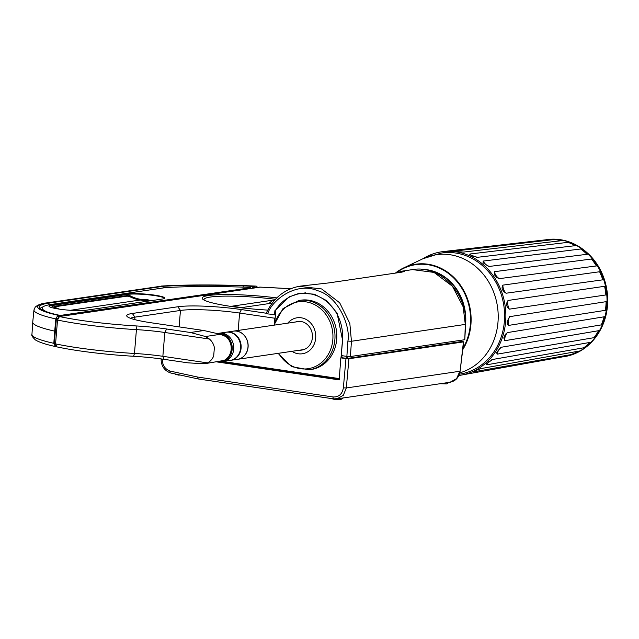 <?xml version="1.0" encoding="UTF-8"?>
<svg xmlns="http://www.w3.org/2000/svg" width="639" height="639" viewBox="0 0 639 639"><rect width="100%" height="100%" fill="white"/><g stroke="black" fill="none" stroke-linecap="round" stroke-linejoin="round"><path stroke-width="0.96" d="M274.882 321.84L275.872 309.787A41.623 36.583 -98.4 0 1 299.867 293.684A41.623 36.583 -98.4 0 1 342.464 340.236L341.01 357.84M222.859 361.474L339.293 378.592M339.237 379.414L218.53 361.674M205.375 363.607L223.969 360.436A13.802 12.125 81.6 0 0 231.158 349.429A13.802 12.125 81.6 0 0 225.934 336.593L220.415 334.317L205.47 336.513L209.384 339.029A13.802 12.125 81.6 0 1 214.377 347.616L213.69 355.939A13.802 12.125 81.6 0 1 207.419 362.864L162.857 356.314A43.811 5.344 4.7 0 0 134.462 353.463A87.631 10.679 -175.3 0 1 55.561 343.886L57.526 320.043L59.427 316.553A84.348 10.28 4.7 0 0 136.115 325.93A47.102 5.743 -175.3 0 1 166.635 328.997L190.438 332.496L203.881 330.523L151.435 322.815A47.102 5.743 -175.3 0 1 127.025 316.417A47.102 5.743 -175.3 0 1 132.329 313.461L177.834 306.768A47.102 5.743 -175.3 0 1 241.414 309.572L266.255 313.23M59.427 316.553L260.193 287.135M267.773 310.099A55.21 6.725 -175.3 0 1 231.134 306.448A55.21 6.725 -175.3 0 1 202.172 298.093A55.21 6.725 -175.3 0 1 276.807 297.902M207.419 362.864L203.234 363.719L187.938 362.84L164.135 359.342A47.102 5.743 4.7 0 0 133.623 356.274A84.348 10.28 -175.3 0 1 56.935 346.897L55.561 343.886M130.508 318.31A43.811 5.344 -175.3 0 1 134.941 317.136L180.454 310.442A43.811 5.344 -175.3 0 1 239.601 313.054L274.794 318.222L274.355 323.566M275.249 317.343L274.794 318.222M57.526 320.043A87.631 10.679 4.7 0 0 136.427 329.628A43.811 5.344 -175.3 0 1 164.814 332.48L209.384 339.029M205.47 336.513L190.438 332.496M220.415 334.317L203.881 330.523M233.714 349.166A14.242 12.516 81.6 0 1 223.291 361.418A14.242 12.516 81.6 0 0 233.714 349.166A14.242 12.516 -98.4 0 0 219.145 333.238A14.242 12.516 81.6 0 1 233.714 349.166M217.084 333.55A14.242 12.516 81.6 0 1 217.587 333.462A14.242 12.516 81.6 0 1 232.165 349.389A14.242 12.516 81.6 0 1 221.733 361.642A14.242 12.516 81.6 0 1 218.626 361.658M217.643 333.678A14.018 12.325 81.6 0 1 231.869 349.381A14.018 12.325 81.6 0 1 219.425 361.538M217.587 333.462L226.03 332.224A14.242 12.516 81.6 0 1 240.599 348.151A14.242 12.516 81.6 0 1 230.176 360.404L221.733 361.642M301.624 349.892A14.457 12.708 -98.4 0 0 302.822 349.892M297.486 321.713A14.457 12.708 81.6 0 1 298.629 321.369M300.825 300.186A35.049 30.8 81.6 0 1 336.689 339.389A35.049 30.8 -98.4 0 1 311.025 369.542L309.204 369.813A35.049 30.8 -98.4 0 0 334.868 339.652A35.049 30.8 -98.4 0 0 298.996 300.458L300.825 300.186M287.814 323.134A18.18 15.983 81.6 0 1 306.153 319.444A18.18 15.983 81.6 0 1 315.682 338.127A18.18 15.983 -98.4 0 1 291.959 351.314M295.466 322.008A14.457 12.708 81.6 0 1 297.614 321.473A14.457 12.708 81.6 0 1 312.407 337.64A14.457 12.708 -98.4 0 1 301.824 350.084A14.457 12.708 -98.4 0 1 299.611 350.188M233.467 331.13A14.242 12.516 -98.4 0 1 233.523 331.122A14.242 12.516 -98.4 0 1 248.092 347.049A14.242 12.516 81.6 0 1 237.66 359.302A14.242 12.516 81.6 0 1 237.612 359.31M230.423 360.364A14.242 12.516 -98.4 0 0 230.671 360.324L237.564 359.318A14.242 12.516 81.6 0 0 247.988 347.065A14.242 12.516 -98.4 0 0 233.419 331.138L226.525 332.152A14.242 12.516 -98.4 0 0 226.278 332.192M230.671 360.324A14.242 12.516 -98.4 0 0 241.103 348.079A14.242 12.516 -98.4 0 0 226.525 332.152M465.647 323.406A48.412 42.549 -98.4 0 0 421.596 269.331M465.472 317.855A48.197 42.358 -98.4 0 0 424.695 269.706M461.374 340.619A48.412 42.549 -98.4 0 0 461.566 340.188M462.892 348.399A53.476 46.998 -98.4 0 0 470.368 324.476A53.476 46.998 -98.4 0 0 447.164 272.526A53.476 46.998 -98.4 0 0 396.507 272.677M462.732 349.701A53.916 47.382 -98.4 0 0 470.919 324.508A53.916 47.382 -98.4 0 0 403.752 267.877A53.916 47.382 -98.4 0 0 395.461 273.053M459.409 374.174A61.232 53.812 -98.4 0 0 504.371 321.481A61.232 53.812 -98.4 0 0 441.222 253.076L422.794 258.795A60.362 53.045 81.6 0 1 497.989 322.192A60.362 53.045 -98.4 0 1 459.808 372.825M458.882 375.46A62.438 54.866 -98.4 0 0 461.406 375.077L567.456 356.003A59.147 51.983 -98.4 0 0 573.111 354.254L473.499 371.85M474.841 371.075A10.735 9.449 -100.1 0 0 474.074 371.922C473.579 371.483 475.919 370.364 481.111 368.559L580.124 350.907A59.147 51.983 -98.4 0 0 585.132 347.544L486.718 364.805L486.199 364.142L492.445 359.509L591.067 342.224A59.147 51.983 -98.4 0 0 595.093 337.48L497.182 354.15L496.583 352.568L500.473 347.736L501.655 347.193L599.55 330.539A59.147 51.983 -98.4 0 0 602.313 324.732L504.746 340.691L503.804 337.895L505.337 334.373L507.43 332.592L604.989 316.656A59.147 51.983 -98.4 0 0 606.307 310.187L508.9 325.347C507.59 325.155 507.031 323.829 507.222 321.353L509.61 316.656L607.018 301.52A59.147 51.983 81.6 0 0 606.786 294.819L509.355 309.156C506.208 306.656 505.776 303.765 508.053 300.466L605.484 286.16A59.147 51.983 81.6 0 0 603.735 279.69L506.088 293.229C502.278 290.857 501.2 288.165 502.853 285.13L600.508 271.623A59.147 51.983 81.6 0 0 597.353 265.824L499.323 278.644L496.838 277.574L494.282 274.602L494.37 271.695L592.417 258.899A59.147 51.983 81.6 0 0 588.072 254.17L489.514 266.407L488.26 266.231L483.068 262.733L483.188 261.071L581.778 248.859A59.147 51.983 81.6 0 0 576.538 245.512L477.325 257.333L469.753 254.753L470.064 253.987L569.293 242.181A59.147 51.983 81.6 0 0 563.518 240.456L463.602 252.062C458.107 251.846 455.535 251.47 455.887 250.927L555.834 239.329A59.147 51.983 81.6 0 0 549.915 239.337L443.234 251.582A62.438 54.866 81.6 0 1 505.633 321.601A62.438 54.866 -98.4 0 1 461.406 375.077M455.359 251.151L455.887 250.927A10.735 9.449 -96.6 0 0 456.821 251.486M422.882 258.747A62.438 54.866 81.6 0 1 443.234 251.582M570.403 354.741A58.82 51.695 -98.4 0 0 578.503 351.194M583.79 347.784A58.82 51.695 -98.4 0 0 589.901 342.424M594.014 337.664A58.82 51.695 -98.4 0 0 598.543 330.714M601.339 324.892A58.82 51.695 -98.4 0 0 604.047 316.816M605.381 310.33A58.82 51.695 -98.4 0 0 606.107 301.664M605.884 294.954A58.82 51.695 -98.4 0 0 604.582 286.296M602.817 279.818A58.82 51.695 -98.4 0 0 599.582 271.751M596.403 265.944A58.82 51.695 -98.4 0 0 591.442 259.027M587.057 254.298A58.82 51.695 -98.4 0 0 580.683 248.994M575.356 245.656A58.82 51.695 -98.4 0 0 567.927 242.349M561.857 240.647A58.82 51.695 -98.4 0 0 559.045 240.144A58.82 51.695 -98.4 0 0 552.975 239.657M598.615 332.935C614.406 308.006 609.079 271.759 586.77 252.421A59.147 51.983 -98.4 0 1 598.615 332.935A59.147 51.983 -98.4 0 1 563.973 356.69L563.023 356.834A59.147 51.983 -98.4 0 0 566.721 356.131M572.568 354.357A59.147 51.983 -98.4 0 0 579.621 350.995M584.645 347.632A59.147 51.983 -98.4 0 0 590.588 342.304M594.621 337.56A59.147 51.983 -98.4 0 0 599.078 330.619M601.85 324.812A59.147 51.983 -98.4 0 0 604.526 316.736M605.836 310.258A59.147 51.983 -98.4 0 0 606.547 301.592M606.323 294.891A59.147 51.983 -98.4 0 0 605.021 286.232M603.264 279.754A59.147 51.983 -98.4 0 0 600.037 271.687M596.882 265.888A59.147 51.983 -98.4 0 0 591.946 258.963M587.6 254.226A59.147 51.983 -98.4 0 0 581.298 248.914M576.051 245.576A59.147 51.983 -98.4 0 0 568.806 242.237M563.015 240.512A59.147 51.983 -98.4 0 0 559.229 239.801A59.147 51.983 -98.4 0 0 555.291 239.385M549.125 239.425A59.147 51.983 -98.4 0 0 545.81 239.793L546.752 239.649A59.147 51.983 81.6 0 1 560.171 239.657A59.147 51.983 -98.4 0 1 586.77 252.421M252.709 286.584L255.943 286.112A215.359 26.247 4.7 0 0 161.955 286.08L47.701 302.886A83.909 10.224 4.7 0 0 57.869 315.251L58.836 315.107A13.579 1.653 -175.3 0 1 56.376 314.604A82.375 10.04 -175.3 0 1 39.267 306.96A82.375 10.04 -175.3 0 1 49.051 303.086L163.217 286.288A213.817 26.055 -175.3 0 1 243.251 285.849A13.579 1.653 -175.3 0 1 252.709 286.584L252.605 287.885L257.421 287.175A1.318 0.607 -81.6 0 1 257.509 287.175A1.318 0.607 -81.6 0 1 257.589 287.199M47.701 302.886A3.507 3.083 -98.4 0 0 46.911 302.886L161.955 286.08M57.869 315.251L55.817 318.917L54.706 331.13A87.631 10.679 -175.3 0 1 32.741 322.16A87.631 10.679 -175.3 0 1 32.741 322.112L33.963 309.931A87.415 10.655 4.7 0 0 55.817 318.917M54.706 331.13L53.812 343.311L55.297 346.458L56.647 346.258M53.812 343.311A87.415 10.655 -175.3 0 1 31.95 334.373C31.239 335.219 32.405 337.072 35.449 339.956C39.171 342.248 45.681 344.413 54.978 346.442L55.297 346.458M56.176 345.531A84.995 10.36 -175.3 0 1 54.842 345.236L54.291 344.054L56.432 318.006L57.198 316.632L58.732 316.409L58.836 315.107M54.842 345.236L56.336 345.579M257.868 287.598L256.247 286.096C219.129 284.595 187.523 284.579 161.411 286.048M55.849 344.397L56.4 345.571M56.599 331.337A86.537 10.543 -175.3 0 1 55.242 331.05M59.243 316.896L57.989 318.342L57.893 319.364M58.732 316.409A13.579 1.653 4.7 0 0 59.523 316.537M163.217 286.288L163.081 287.957M253.507 288.005A13.579 1.653 4.7 0 0 252.605 287.885M250.456 288.453L250.624 287.726L249.905 287.558A10.951 1.334 4.7 0 0 243.81 287.143A210.75 25.688 4.7 0 0 165.669 287.582L51.671 304.348A79.308 9.665 4.7 0 0 42.246 308.078A79.308 9.665 4.7 0 0 48.3 312.391M250.52 287.766L59.307 315.578A79.308 9.665 4.7 0 1 58.804 315.458M127.8 293.94L51.264 305.202A19.713 2.404 4.7 0 0 48.923 306.129A19.713 2.404 4.7 0 0 63.676 309.683A19.713 2.404 4.7 0 0 85.882 310.29L162.418 299.028A19.713 2.404 4.7 0 0 164.758 298.101A19.713 2.404 4.7 0 0 150.005 294.547A19.713 2.404 4.7 0 0 127.8 293.94L127.768 294.371L51.232 305.634A19.713 2.404 4.7 0 0 48.979 306.353M59.371 309.132A39.874 35.041 -98.4 0 1 55.673 307.607L54.674 306.249L127.281 295.561L130.763 296.56A39.874 35.041 -98.4 0 0 140.253 299.491L148.671 300.522A4.385 0.535 4.7 0 0 146.89 299.651A4.385 0.535 4.7 0 0 140.979 299.387L140.253 299.491M130.763 296.56L130.723 297.103L127.241 296.121L54.635 306.8M149.989 300.857A39.874 35.041 81.6 0 1 147.944 300.626M147.968 301.153A40.401 35.504 81.6 0 1 147.905 301.145L140.213 300.01L70.354 310.29M130.723 297.103A40.401 35.504 -98.4 0 0 140.213 300.01M164.662 298.309A19.713 2.404 4.7 0 0 149.103 294.883A19.713 2.404 4.7 0 0 127.768 294.371A39.874 35.041 -98.4 0 0 140.979 299.387M42.246 309.995A79.308 9.665 -175.3 0 1 42.142 309.38L42.246 308.078M40.153 308.621A81.496 9.928 -175.3 0 1 43.14 306.8M274.482 314.891L274.89 310.714L289.227 296.847L300.218 293.189L314.34 294.188L326.681 300.657L337.065 313.07L342.592 340.331L341.21 355.556L346.865 356.386L347.896 341.106C350.739 327.687 339.325 296.608 317.335 290.593C296.24 281.527 271.783 300.058 267.653 313.885L275.465 314.747M412.347 269.634L412.506 269.61C439.848 264.554 467.644 293.533 465.623 324.356L464.785 339.716L350.412 356.538L346.865 356.386M350.412 356.538L351.442 341.266L349.829 323.446L339.708 302.822L321.625 288.94L298.964 286.328M267.653 313.885L266.447 313.35M297.319 293.956A45.129 39.658 -98.4 0 0 296.831 294.283M301.049 293.077A42.062 36.966 -98.4 0 0 294.275 295.026M274.89 310.714L275.808 310.578M401.516 272.198L404.471 271.527L402.49 271.088L395.277 273.125M402.49 271.088L412.506 269.61L434.001 272.406L452.436 286.24L463.155 306.776L465.304 324.516L464.785 339.716M401.324 272.23L328.718 282.917L300.122 286.144C284.667 288.916 273.34 298.022 266.159 313.453M342.001 355.667L341.817 357.72L340.819 357.864L339.197 379.893L216.877 361.914M162.258 359.07L162.242 359.366C162.458 365.268 165.046 369.158 169.998 371.051L197.842 377.09L333.055 396.963C338.822 397.202 342.256 394.167 343.359 387.849L345.971 358.623L348.926 358.759L463.435 341.913L460.104 371.187L463.698 341.841L461.318 341.298M345.971 358.623L340.819 357.864M461.198 341.593L347.432 358.423L341.817 357.72M218.514 361.674L254.306 366.938A3.978 0.487 -175.3 0 0 254.769 366.994M324.955 377.314A3.978 0.487 -175.3 0 1 324.492 377.25L274.69 369.933A3.978 0.487 -175.3 0 1 274.259 369.861M333.055 396.963A2.189 1.014 98.4 0 0 333.782 398.904A2.189 1.014 98.4 0 0 333.917 398.904L342.959 398.017M336.897 398.904L343.335 395.269L346.322 387.961L459.848 371.259L456.621 378.639L449.992 382.274C455.663 381.076 459.042 377.385 460.104 371.187M342.983 398.009L450.088 382.258M204.184 300.138A53.237 6.486 -175.3 0 1 204.496 298.796A53.237 6.486 -175.3 0 1 275.433 299.292M272.214 303.11L241.63 307.607L232.013 306.193L272.549 300.226L274.347 300.49M268.747 303.613A109.541 50.537 98.4 0 0 272.549 300.226M290.625 288.756A215.575 26.271 4.7 0 0 259.602 287.111M241.414 309.572L239.601 313.054L238.171 330.435M164.135 359.342L162.857 356.314L164.814 332.48L166.635 328.997M133.623 356.274L134.462 353.463L136.427 329.628L136.115 325.93M177.834 306.768L180.454 310.442L179.104 326.88M132.329 313.461L134.941 317.136L134.741 319.604M213.69 355.939L214.377 347.616M278.596 353.279A33.787 29.698 -98.4 0 0 310.658 368.192A33.787 29.698 -98.4 0 0 332.823 339.628A33.787 29.698 -98.4 0 0 308.517 302.359A33.787 29.698 -98.4 0 0 274.45 325.099M509.61 316.656A10.735 9.505 -98.8 0 0 508.9 325.347M470.064 253.987A10.735 9.473 -96.8 0 0 473.475 256.558M476.478 257.317A10.735 9.473 -96.8 0 0 477.325 257.333M483.188 261.071A10.735 9.489 -97.1 0 0 489.514 266.407M494.37 271.695A10.735 9.497 -97.4 0 0 499.323 278.644M502.853 285.13A10.735 9.505 -97.9 0 0 506.088 293.229M508.053 300.466A10.735 9.505 -98.4 0 0 509.355 309.156M507.43 332.592A10.735 9.497 -99.3 0 0 504.746 340.691M501.655 347.193A10.735 9.489 -99.7 0 0 497.182 354.15M492.677 359.461A10.735 9.473 -99.9 0 0 491.734 359.773M489.354 361.219A10.735 9.473 -99.9 0 0 486.718 364.805M55.793 344.381A86.305 10.52 -175.3 0 1 54.291 344.054M56.432 318.006A86.305 10.52 4.7 0 0 57.989 318.342M57.198 316.632A84.995 10.36 4.7 0 0 58.748 316.968M49.051 303.086L48.907 304.819M243.251 285.849L243.147 287.119M258.276 287.302L257.421 287.175M51.264 305.202L51.232 305.634A39.874 35.041 -98.4 0 0 57.598 308.853M127.281 295.561L127.241 296.121M150.716 300.753A39.874 35.041 81.6 0 1 148.671 300.522M85.003 310.394L147.905 301.145M59.227 316.489L59.307 315.578M60.705 316.369L60.761 315.682M465.623 324.356L351.442 341.266L347.896 341.106M197.842 377.09A2.189 1.014 98.4 0 0 198.569 379.031A2.189 1.014 98.4 0 0 198.705 379.031L333.646 398.864M343.359 387.849L346.322 387.961L348.926 358.759M169.998 371.051A2.189 0.958 106.1 0 0 170.413 372.928L198.569 379.031L333.782 398.904L337.001 398.888M162.242 359.366L161.1 359.046C161.164 365.915 164.279 370.548 170.429 372.928A2.189 0.958 106.1 0 0 170.621 372.936M346.418 356.314L346.25 358.375M347.592 356.474L347.432 358.423M461.31 340.228L461.19 341.689M305.57 292.846L299.867 293.684M290.681 288.732L259.905 287.095M298.996 300.458L283.045 308.541L273.939 325.179M278.085 353.351L291.592 366.658L309.204 369.813M237.66 359.302L303.972 349.549M233.523 331.122L299.827 321.369M403.752 267.877L422.794 258.795M46.911 302.886C41.703 303.389 37.805 304.803 35.209 307.119L33.963 309.931M258.316 287.294L257.509 287.175M31.95 334.373L32.741 322.16M250.56 288.437L250.624 287.726M461.294 341.649L461.414 340.212M331.13 398.512L334.149 399.351L339.253 399.671L341.801 399.111L343.111 397.746M440.135 383.719L446.797 383.911L449.233 382.138M260.944 388.2L268.867 389.367M175.453 374.31L179.152 375.245M204.496 298.796L203.426 299.691"/></g></svg>
